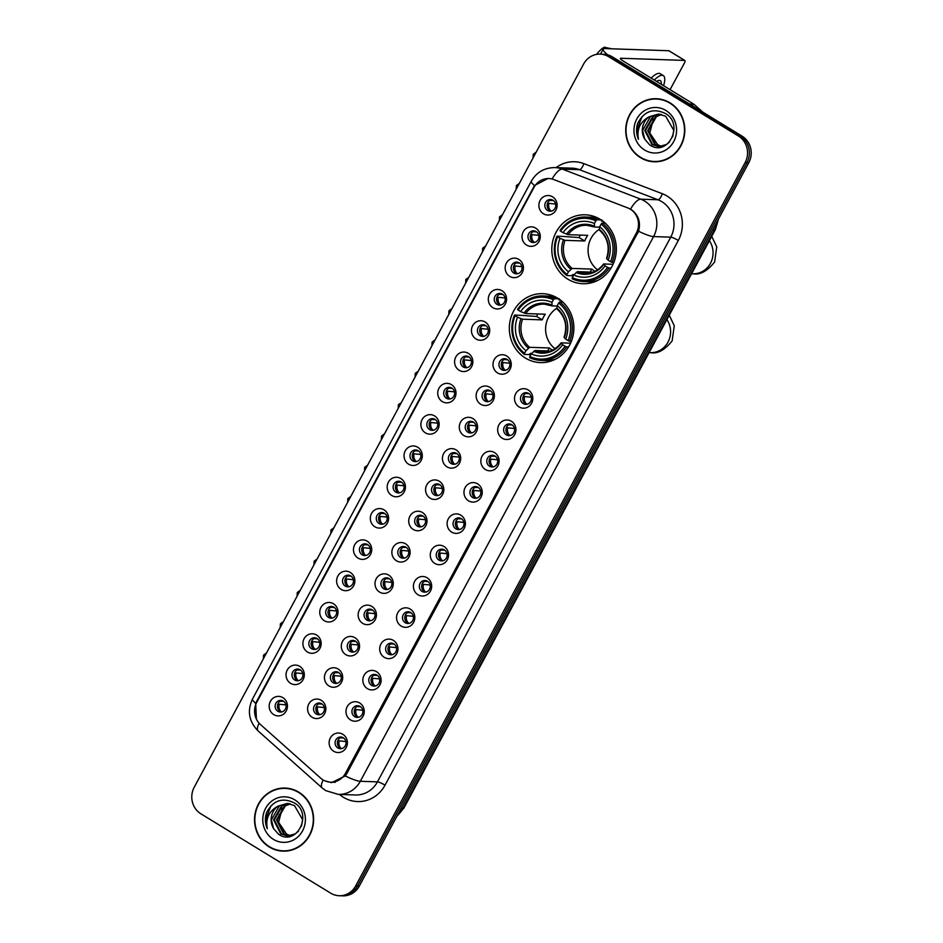 <?xml version="1.0" encoding="UTF-8"?>
<svg xmlns="http://www.w3.org/2000/svg" width="943" height="943" viewBox="0 0 943 943"><rect width="100%" height="100%" fill="white"/><g stroke="black" fill="none" stroke-linecap="round" stroke-linejoin="round"><path stroke-width="1.41" d="M557.726 298.2A34.478 32.274 -88.1 0 0 542.767 293.674A34.478 32.274 -88.1 0 0 510.576 318.781A34.478 32.274 -88.1 0 0 525.475 358.092A34.478 32.274 -88.1 0 0 540.433 362.607A34.478 32.274 -88.1 0 0 572.625 337.511A34.478 32.274 -88.1 0 0 557.726 298.2M600.196 219.318A34.478 32.274 -88.1 0 0 585.238 214.804A34.478 32.274 -88.1 0 0 553.046 239.899A34.478 32.274 -88.1 0 0 567.945 279.211A34.478 32.274 -88.1 0 0 582.904 283.725A34.478 32.274 -88.1 0 0 615.095 258.63A34.478 32.274 -88.1 0 0 600.196 219.318M526.583 245.074A9.76 9.135 91.9 0 1 523.235 231.754A9.76 9.135 91.9 0 1 535.707 228.112A9.76 9.135 91.9 0 1 539.066 241.432A9.76 9.135 91.9 0 1 526.583 245.074M536.178 231.589A5.858 5.481 -88.1 0 0 528.163 235.078A5.858 5.481 -88.1 0 0 533.231 242.528A5.858 5.481 -88.1 0 0 536.178 231.589M509.727 276.37A9.76 9.135 91.9 0 1 506.379 263.062A9.76 9.135 91.9 0 1 518.85 259.419A9.76 9.135 91.9 0 1 522.21 272.727A9.76 9.135 91.9 0 1 509.727 276.37M519.322 262.885A5.858 5.481 -88.1 0 0 511.306 266.386A5.858 5.481 -88.1 0 0 516.387 273.824A5.858 5.481 -88.1 0 0 519.322 262.885M492.871 307.677A9.76 9.135 91.9 0 1 489.523 294.357A9.76 9.135 91.9 0 1 501.994 290.727A9.76 9.135 91.9 0 1 505.354 304.035A9.76 9.135 91.9 0 1 492.871 307.677M502.466 294.192A5.858 5.481 -88.1 0 0 494.45 297.682A5.858 5.481 -88.1 0 0 499.531 305.131A5.858 5.481 -88.1 0 0 502.466 294.192M476.015 338.973A9.76 9.135 91.9 0 1 472.667 325.665A9.76 9.135 91.9 0 1 485.15 322.023A9.76 9.135 91.9 0 1 488.498 335.343A9.76 9.135 91.9 0 1 476.015 338.973M485.61 325.5A5.858 5.481 -88.1 0 0 477.606 328.989A5.858 5.481 -88.1 0 0 482.675 336.427A5.858 5.481 -88.1 0 0 485.61 325.5M459.158 370.281A9.76 9.135 91.9 0 1 455.811 356.973A9.76 9.135 91.9 0 1 468.294 353.33A9.76 9.135 91.9 0 1 471.641 366.638A9.76 9.135 91.9 0 1 459.158 370.281M468.754 356.796A5.858 5.481 -88.1 0 0 460.75 360.297A5.858 5.481 -88.1 0 0 465.818 367.735A5.858 5.481 -88.1 0 0 468.754 356.796M442.302 401.588A9.76 9.135 91.9 0 1 438.955 388.268A9.76 9.135 91.9 0 1 451.438 384.638A9.76 9.135 91.9 0 1 454.785 397.946A9.76 9.135 91.9 0 1 442.302 401.588M451.897 388.103A5.858 5.481 -88.1 0 0 443.894 391.593A5.858 5.481 -88.1 0 0 448.962 399.042A5.858 5.481 -88.1 0 0 451.897 388.103M425.446 432.884A9.76 9.135 91.9 0 1 422.099 419.576A9.76 9.135 91.9 0 1 434.582 415.934A9.76 9.135 91.9 0 1 437.929 429.254A9.76 9.135 91.9 0 1 425.446 432.884M435.041 419.399A5.858 5.481 -88.1 0 0 427.038 422.9A5.858 5.481 -88.1 0 0 432.106 430.338A5.858 5.481 -88.1 0 0 435.041 419.399M408.602 464.192A9.76 9.135 91.9 0 1 405.242 450.884A9.76 9.135 91.9 0 1 417.725 447.241A9.76 9.135 91.9 0 1 421.073 460.549A9.76 9.135 91.9 0 1 408.602 464.192M418.185 450.707A5.858 5.481 -88.1 0 0 410.181 454.208A5.858 5.481 -88.1 0 0 415.25 461.646A5.858 5.481 -88.1 0 0 418.185 450.707M391.746 495.499A9.76 9.135 91.9 0 1 388.386 482.179A9.76 9.135 91.9 0 1 400.869 478.549A9.76 9.135 91.9 0 1 404.217 491.857A9.76 9.135 91.9 0 1 391.746 495.499M401.329 482.014A5.858 5.481 -88.1 0 0 393.325 485.504A5.858 5.481 -88.1 0 0 398.394 492.953A5.858 5.481 -88.1 0 0 401.329 482.014M374.89 526.795A9.76 9.135 91.9 0 1 371.53 513.487A9.76 9.135 91.9 0 1 384.013 509.845A9.76 9.135 91.9 0 1 387.361 523.165A9.76 9.135 91.9 0 1 374.89 526.795M384.473 513.31A5.858 5.481 -88.1 0 0 376.469 516.811A5.858 5.481 -88.1 0 0 381.538 524.249A5.858 5.481 -88.1 0 0 384.473 513.31M358.034 558.103A9.76 9.135 91.9 0 1 354.686 544.795A9.76 9.135 91.9 0 1 367.157 541.152A9.76 9.135 91.9 0 1 370.505 554.46A9.76 9.135 91.9 0 1 358.034 558.103M367.617 544.618A5.858 5.481 -88.1 0 0 359.613 548.119A5.858 5.481 -88.1 0 0 364.682 555.557A5.858 5.481 -88.1 0 0 367.617 544.618M341.177 589.41A9.76 9.135 91.9 0 1 337.83 576.09A9.76 9.135 91.9 0 1 350.301 572.46A9.76 9.135 91.9 0 1 353.66 585.768A9.76 9.135 91.9 0 1 341.177 589.41M350.761 575.925A5.858 5.481 -88.1 0 0 342.757 579.415A5.858 5.481 -88.1 0 0 347.826 586.864A5.858 5.481 -88.1 0 0 350.761 575.925M324.321 620.706A9.76 9.135 91.9 0 1 320.974 607.398A9.76 9.135 91.9 0 1 333.445 603.756A9.76 9.135 91.9 0 1 336.804 617.076A9.76 9.135 91.9 0 1 324.321 620.706M333.916 607.221A5.858 5.481 -88.1 0 0 325.901 610.722A5.858 5.481 -88.1 0 0 330.969 618.16A5.858 5.481 -88.1 0 0 333.916 607.221M307.465 652.014A9.76 9.135 91.9 0 1 304.118 638.694A9.76 9.135 91.9 0 1 316.589 635.063A9.76 9.135 91.9 0 1 319.948 648.371A9.76 9.135 91.9 0 1 307.465 652.014M317.06 638.529A5.858 5.481 -88.1 0 0 309.045 642.018A5.858 5.481 -88.1 0 0 314.125 649.468A5.858 5.481 -88.1 0 0 317.06 638.529M290.609 683.321A9.76 9.135 91.9 0 1 287.261 670.001A9.76 9.135 91.9 0 1 299.733 666.359A9.76 9.135 91.9 0 1 303.092 679.679A9.76 9.135 91.9 0 1 290.609 683.321M300.204 669.836A5.858 5.481 -88.1 0 0 292.189 673.326A5.858 5.481 -88.1 0 0 297.269 680.775A5.858 5.481 -88.1 0 0 300.204 669.836M273.753 714.617A9.76 9.135 91.9 0 1 270.405 701.309A9.76 9.135 91.9 0 1 282.888 697.667A9.76 9.135 91.9 0 1 286.236 710.975A9.76 9.135 91.9 0 1 273.753 714.617M283.348 701.132A5.858 5.481 -88.1 0 0 275.344 704.633A5.858 5.481 -88.1 0 0 280.413 712.071A5.858 5.481 -88.1 0 0 283.348 701.132M543.439 213.766A9.76 9.135 91.9 0 1 540.091 200.458A9.76 9.135 91.9 0 1 552.563 196.816A9.76 9.135 91.9 0 1 555.91 210.124A9.76 9.135 91.9 0 1 543.439 213.766M553.022 200.281A5.858 5.481 -88.1 0 0 545.019 203.771A5.858 5.481 -88.1 0 0 550.087 211.22A5.858 5.481 -88.1 0 0 553.022 200.281M497.562 372.945A9.76 9.135 91.9 0 1 494.215 359.637A9.76 9.135 91.9 0 1 506.686 355.994A9.76 9.135 91.9 0 1 510.033 369.302A9.76 9.135 91.9 0 1 497.562 372.945M507.145 359.46A5.858 5.481 -88.1 0 0 499.142 362.961A5.858 5.481 -88.1 0 0 504.21 370.399A5.858 5.481 -88.1 0 0 507.145 359.46M480.706 404.252A9.76 9.135 91.9 0 1 477.358 390.932A9.76 9.135 91.9 0 1 489.83 387.302A9.76 9.135 91.9 0 1 493.177 400.61A9.76 9.135 91.9 0 1 480.706 404.252M490.289 390.767A5.858 5.481 -88.1 0 0 482.286 394.257A5.858 5.481 -88.1 0 0 487.354 401.706A5.858 5.481 -88.1 0 0 490.289 390.767M463.85 435.548A9.76 9.135 91.9 0 1 460.502 422.24A9.76 9.135 91.9 0 1 472.973 418.598A9.76 9.135 91.9 0 1 476.333 431.918A9.76 9.135 91.9 0 1 463.85 435.548M473.445 422.063A5.858 5.481 -88.1 0 0 465.429 425.564A5.858 5.481 -88.1 0 0 470.498 433.002A5.858 5.481 -88.1 0 0 473.445 422.063M446.994 466.856A9.76 9.135 91.9 0 1 443.646 453.548A9.76 9.135 91.9 0 1 456.117 449.905A9.76 9.135 91.9 0 1 459.477 463.213A9.76 9.135 91.9 0 1 446.994 466.856M456.589 453.371A5.858 5.481 -88.1 0 0 448.573 456.872A5.858 5.481 -88.1 0 0 453.654 464.31A5.858 5.481 -88.1 0 0 456.589 453.371M430.138 498.163A9.76 9.135 91.9 0 1 426.79 484.843A9.76 9.135 91.9 0 1 439.261 481.213A9.76 9.135 91.9 0 1 442.621 494.521A9.76 9.135 91.9 0 1 430.138 498.163M439.733 484.678A5.858 5.481 -88.1 0 0 431.717 488.168A5.858 5.481 -88.1 0 0 436.798 495.617A5.858 5.481 -88.1 0 0 439.733 484.678M413.282 529.459A9.76 9.135 91.9 0 1 409.934 516.151A9.76 9.135 91.9 0 1 422.417 512.509A9.76 9.135 91.9 0 1 425.764 525.829A9.76 9.135 91.9 0 1 413.282 529.459M422.877 515.974A5.858 5.481 -88.1 0 0 414.861 519.475A5.858 5.481 -88.1 0 0 419.941 526.913A5.858 5.481 -88.1 0 0 422.877 515.974M396.425 560.767A9.76 9.135 91.9 0 1 393.078 547.459A9.76 9.135 91.9 0 1 405.561 543.816A9.76 9.135 91.9 0 1 408.908 557.124A9.76 9.135 91.9 0 1 396.425 560.767M406.02 547.282A5.858 5.481 -88.1 0 0 398.017 550.783A5.858 5.481 -88.1 0 0 403.085 558.221A5.858 5.481 -88.1 0 0 406.02 547.282M379.569 592.074A9.76 9.135 91.9 0 1 376.222 578.754A9.76 9.135 91.9 0 1 388.705 575.124A9.76 9.135 91.9 0 1 392.052 588.432A9.76 9.135 91.9 0 1 379.569 592.074M389.164 578.589A5.858 5.481 -88.1 0 0 381.161 582.079A5.858 5.481 -88.1 0 0 386.229 589.528A5.858 5.481 -88.1 0 0 389.164 578.589M362.713 623.37A9.76 9.135 91.9 0 1 359.366 610.062A9.76 9.135 91.9 0 1 371.848 606.42A9.76 9.135 91.9 0 1 375.196 619.74A9.76 9.135 91.9 0 1 362.713 623.37M372.308 609.885A5.858 5.481 -88.1 0 0 364.304 613.386A5.858 5.481 -88.1 0 0 369.373 620.824A5.858 5.481 -88.1 0 0 372.308 609.885M345.869 654.678A9.76 9.135 91.9 0 1 342.509 641.358A9.76 9.135 91.9 0 1 354.992 637.727A9.76 9.135 91.9 0 1 358.34 651.035A9.76 9.135 91.9 0 1 345.869 654.678M355.452 641.193A5.858 5.481 -88.1 0 0 347.448 644.682A5.858 5.481 -88.1 0 0 352.517 652.132A5.858 5.481 -88.1 0 0 355.452 641.193M329.013 685.974A9.76 9.135 91.9 0 1 325.653 672.665A9.76 9.135 91.9 0 1 338.136 669.023A9.76 9.135 91.9 0 1 341.484 682.343A9.76 9.135 91.9 0 1 329.013 685.974M338.596 672.5A5.858 5.481 -88.1 0 0 330.592 675.99A5.858 5.481 -88.1 0 0 335.661 683.439A5.858 5.481 -88.1 0 0 338.596 672.5M312.157 717.281A9.76 9.135 91.9 0 1 308.797 703.973A9.76 9.135 91.9 0 1 321.28 700.331A9.76 9.135 91.9 0 1 324.628 713.639A9.76 9.135 91.9 0 1 312.157 717.281M321.74 703.796A5.858 5.481 -88.1 0 0 313.736 707.297A5.858 5.481 -88.1 0 0 318.805 714.735A5.858 5.481 -88.1 0 0 321.74 703.796M519.098 406.916A9.76 9.135 91.9 0 1 515.75 393.596A9.76 9.135 91.9 0 1 528.233 389.966A9.76 9.135 91.9 0 1 531.581 403.274A9.76 9.135 91.9 0 1 519.098 406.916M528.693 393.431A5.858 5.481 -88.1 0 0 520.689 396.92A5.858 5.481 -88.1 0 0 525.758 404.37A5.858 5.481 -88.1 0 0 528.693 393.431M502.242 438.212A9.76 9.135 91.9 0 1 498.894 424.904A9.76 9.135 91.9 0 1 511.377 421.262A9.76 9.135 91.9 0 1 514.725 434.582A9.76 9.135 91.9 0 1 502.242 438.212M511.837 424.727A5.858 5.481 -88.1 0 0 503.833 428.228A5.858 5.481 -88.1 0 0 508.902 435.666A5.858 5.481 -88.1 0 0 511.837 424.727M485.397 469.52A9.76 9.135 91.9 0 1 482.038 456.212A9.76 9.135 91.9 0 1 494.521 452.569A9.76 9.135 91.9 0 1 497.869 465.877A9.76 9.135 91.9 0 1 485.397 469.52M494.981 456.035A5.858 5.481 -88.1 0 0 486.977 459.536A5.858 5.481 -88.1 0 0 492.046 466.974A5.858 5.481 -88.1 0 0 494.981 456.035M468.541 500.827A9.76 9.135 91.9 0 1 465.182 487.507A9.76 9.135 91.9 0 1 477.665 483.877A9.76 9.135 91.9 0 1 481.013 497.185A9.76 9.135 91.9 0 1 468.541 500.827M478.125 487.342A5.858 5.481 -88.1 0 0 470.121 490.831A5.858 5.481 -88.1 0 0 475.189 498.281A5.858 5.481 -88.1 0 0 478.125 487.342M451.685 532.123A9.76 9.135 91.9 0 1 448.326 518.815A9.76 9.135 91.9 0 1 460.809 515.173A9.76 9.135 91.9 0 1 464.156 528.493A9.76 9.135 91.9 0 1 451.685 532.123M461.268 518.638A5.858 5.481 -88.1 0 0 453.265 522.139A5.858 5.481 -88.1 0 0 458.333 529.577A5.858 5.481 -88.1 0 0 461.268 518.638M434.829 563.431A9.76 9.135 91.9 0 1 431.481 550.123A9.76 9.135 91.9 0 1 443.953 546.48A9.76 9.135 91.9 0 1 447.3 559.788A9.76 9.135 91.9 0 1 434.829 563.431M444.412 549.946A5.858 5.481 -88.1 0 0 436.409 553.447A5.858 5.481 -88.1 0 0 441.477 560.885A5.858 5.481 -88.1 0 0 444.412 549.946M417.973 594.738A9.76 9.135 91.9 0 1 414.625 581.418A9.76 9.135 91.9 0 1 427.096 577.776A9.76 9.135 91.9 0 1 430.444 591.096A9.76 9.135 91.9 0 1 417.973 594.738M427.556 581.253A5.858 5.481 -88.1 0 0 419.552 584.743A5.858 5.481 -88.1 0 0 424.621 592.192A5.858 5.481 -88.1 0 0 427.556 581.253M401.117 626.034A9.76 9.135 91.9 0 1 397.769 612.726A9.76 9.135 91.9 0 1 410.24 609.084A9.76 9.135 91.9 0 1 413.6 622.404A9.76 9.135 91.9 0 1 401.117 626.034M410.712 612.549A5.858 5.481 -88.1 0 0 402.696 616.05A5.858 5.481 -88.1 0 0 407.765 623.488A5.858 5.481 -88.1 0 0 410.712 612.549M384.261 657.342A9.76 9.135 91.9 0 1 380.913 644.022A9.76 9.135 91.9 0 1 393.384 640.391A9.76 9.135 91.9 0 1 396.744 653.699A9.76 9.135 91.9 0 1 384.261 657.342M393.856 643.857A5.858 5.481 -88.1 0 0 385.84 647.346A5.858 5.481 -88.1 0 0 390.921 654.796A5.858 5.481 -88.1 0 0 393.856 643.857M367.405 688.638A9.76 9.135 91.9 0 1 364.057 675.329A9.76 9.135 91.9 0 1 376.528 671.687A9.76 9.135 91.9 0 1 379.888 685.007A9.76 9.135 91.9 0 1 367.405 688.638M377 675.164A5.858 5.481 -88.1 0 0 368.984 678.654A5.858 5.481 -88.1 0 0 374.065 686.091A5.858 5.481 -88.1 0 0 377 675.164M350.548 719.945A9.76 9.135 91.9 0 1 347.201 706.637A9.76 9.135 91.9 0 1 359.684 702.995A9.76 9.135 91.9 0 1 363.031 716.303A9.76 9.135 91.9 0 1 350.548 719.945M360.143 706.46A5.858 5.481 -88.1 0 0 352.128 709.961A5.858 5.481 -88.1 0 0 357.208 717.399A5.858 5.481 -88.1 0 0 360.143 706.46M333.692 751.253A9.76 9.135 91.9 0 1 330.345 737.933A9.76 9.135 91.9 0 1 342.828 734.302A9.76 9.135 91.9 0 1 346.175 747.61A9.76 9.135 91.9 0 1 333.692 751.253M343.287 737.768A5.858 5.481 -88.1 0 0 335.284 741.257A5.858 5.481 -88.1 0 0 340.352 748.707A5.858 5.481 -88.1 0 0 343.287 737.768M534.386 242.434A5.858 5.481 91.9 0 1 534.775 230.988M517.53 273.741A5.858 5.481 91.9 0 1 517.919 262.284M500.674 305.037A5.858 5.481 91.9 0 1 501.063 293.591M483.818 336.345A5.858 5.481 91.9 0 1 484.207 324.899M466.962 367.64A5.858 5.481 91.9 0 1 467.351 356.195M450.106 398.948A5.858 5.481 91.9 0 1 450.495 387.502M433.25 430.256A5.858 5.481 91.9 0 1 433.639 418.81M416.393 461.551A5.858 5.481 91.9 0 1 416.782 450.106M399.549 492.859A5.858 5.481 91.9 0 1 399.926 481.413M382.693 524.167A5.858 5.481 91.9 0 1 383.07 512.721M365.837 555.462A5.858 5.481 91.9 0 1 366.226 544.017M348.981 586.77A5.858 5.481 91.9 0 1 349.37 575.324M332.125 618.078A5.858 5.481 91.9 0 1 332.514 606.62M315.268 649.373A5.858 5.481 91.9 0 1 315.657 637.928M298.412 680.681A5.858 5.481 91.9 0 1 298.801 669.235M281.556 711.977A5.858 5.481 91.9 0 1 281.945 700.531M551.242 211.126A5.858 5.481 91.9 0 1 551.631 199.68M505.365 370.304A5.858 5.481 91.9 0 1 505.754 358.859M488.509 401.612A5.858 5.481 91.9 0 1 488.898 390.166M471.653 432.92A5.858 5.481 91.9 0 1 472.042 421.474M454.797 464.215A5.858 5.481 91.9 0 1 455.186 452.77M437.941 495.523A5.858 5.481 91.9 0 1 438.33 484.077M421.085 526.831A5.858 5.481 91.9 0 1 421.474 515.385M404.229 558.126A5.858 5.481 91.9 0 1 404.618 546.681M387.373 589.434A5.858 5.481 91.9 0 1 387.762 577.988M370.516 620.742A5.858 5.481 91.9 0 1 370.905 609.284M353.66 652.037A5.858 5.481 91.9 0 1 354.049 640.592M336.816 683.345A5.858 5.481 91.9 0 1 337.193 671.899M319.96 714.641A5.858 5.481 91.9 0 1 320.337 703.195M526.901 404.276A5.858 5.481 91.9 0 1 527.29 392.83M510.045 435.583A5.858 5.481 91.9 0 1 510.434 424.138M493.189 466.879A5.858 5.481 91.9 0 1 493.578 455.434M476.345 498.187A5.858 5.481 91.9 0 1 476.722 486.741M459.489 529.495A5.858 5.481 91.9 0 1 459.866 518.049M442.632 560.79A5.858 5.481 91.9 0 1 443.021 549.345M425.776 592.098A5.858 5.481 91.9 0 1 426.165 580.652M408.92 623.406A5.858 5.481 91.9 0 1 409.309 611.948M392.064 654.701A5.858 5.481 91.9 0 1 392.453 643.256M375.208 686.009A5.858 5.481 91.9 0 1 375.597 674.563M358.352 717.305A5.858 5.481 91.9 0 1 358.741 705.859M341.496 748.612A5.858 5.481 91.9 0 1 341.885 737.167M627.684 207.884A17.563 16.444 91.9 0 1 630.278 209.157A17.563 16.444 91.9 0 1 636.313 233.121L345.456 773.307A17.563 16.444 91.9 0 1 330.616 782.16A17.563 16.444 91.9 0 1 320.644 778.116L260.445 724.507A17.563 16.444 91.9 0 1 256.767 702.287L533.997 187.409A17.563 16.444 91.9 0 1 548.838 178.557A17.563 16.444 91.9 0 1 553.859 179.583L627.684 207.884M670.013 102.846A31.555 29.539 -88.1 0 0 656.328 98.72A31.555 29.539 -88.1 0 0 626.871 121.682A31.555 29.539 -88.1 0 0 640.497 157.658A31.555 29.539 -88.1 0 0 654.194 161.795A31.555 29.539 -88.1 0 0 683.651 138.821A31.555 29.539 -88.1 0 0 670.013 102.846M657.236 98.767A31.555 29.539 -88.1 0 0 652.332 99.192M298.837 792.203A31.555 29.539 -88.1 0 0 285.151 788.065A31.555 29.539 -88.1 0 0 255.683 811.039A31.555 29.539 -88.1 0 0 269.321 847.014A31.555 29.539 -88.1 0 0 283.018 851.14A31.555 29.539 -88.1 0 0 312.475 828.178A31.555 29.539 -88.1 0 0 298.837 792.203M286.059 788.112A31.555 29.539 -88.1 0 0 281.155 788.548M256.39 719.096L255.694 703.337L256.579 701.521L534.504 185.535A22.773 3.748 28.3 0 1 531.322 181.197C536.579 172.215 544.429 167.677 554.885 167.595A26.027 24.365 91.9 0 1 562.334 169.103L640.804 199.185A22.773 7.627 111 0 0 630.513 209.169L632.564 210.525C638.788 215.982 640.792 222.902 638.564 231.259L346.682 773.802L345.268 775.971L331.535 782.643L324.864 780.839M600.149 54.128L603.803 54.258A19.52 18.271 -88.1 0 1 612.278 56.816L742.07 136.134A19.52 18.271 -88.1 0 1 748.777 162.762L359.342 886.019A19.52 18.271 -88.1 0 1 342.851 895.85L341.024 895.791A19.52 18.271 -88.1 0 0 357.515 885.948L746.95 162.703A19.52 18.271 -88.1 0 0 740.243 136.075L610.439 56.745A19.52 18.271 -88.1 0 0 601.976 54.199A19.52 18.271 -88.1 0 1 610.439 56.745L740.243 136.075A19.52 18.271 -88.1 0 1 746.95 162.703L357.515 885.948A19.52 18.271 -88.1 0 1 341.024 895.791L339.197 895.732A19.52 18.271 -88.1 0 0 355.688 885.89L745.111 162.632A19.52 18.271 -88.1 0 0 738.416 136.016L608.612 56.686A19.52 18.271 -88.1 0 0 600.149 54.128A19.52 18.271 -88.1 0 0 583.658 63.971L194.223 787.216A19.52 18.271 -88.1 0 0 200.93 813.844L330.722 893.174A19.52 18.271 -88.1 0 0 339.197 895.732M534.504 185.535L548.119 178.392M279.069 850.397A31.555 29.539 -88.1 0 0 283.926 851.164M650.246 161.041A31.555 29.539 -88.1 0 0 655.114 161.807M654.206 161.465A31.225 29.233 -88.1 0 0 683.357 138.739A31.225 29.233 -88.1 0 0 669.86 103.129A31.225 29.233 -88.1 0 0 656.316 99.039A31.225 29.233 -88.1 0 0 627.154 121.765A31.225 29.233 -88.1 0 0 640.651 157.375A31.225 29.233 -88.1 0 0 654.206 161.465L656.033 161.524A31.225 29.233 -88.1 0 0 660.017 161.371M657.542 144.609A16.267 15.229 -88.1 0 0 657.719 144.715L649.81 132.987L653.405 118.924M660.194 146.613L654.807 144.621L647.676 130.594L655.762 116.484L661.279 114.468M660.56 146.578L655.538 144.644L648.395 130.617L656.493 116.508L661.632 114.551M669.613 141.886L666.642 144.42L658.733 146.648L651.908 144.527L644.764 130.499L652.851 116.39L659.829 114.197M659.098 146.648L652.627 144.55L645.495 130.523L653.582 116.413L660.194 114.256M644.776 139.246L649.621 144.798C667.585 157.823 684.701 124.299 665.499 113.549C653.499 107.82 644.246 111.062 637.727 123.285C635.959 128.767 636.207 134.118 638.47 139.34C636.596 129.262 640.156 121.741 649.173 116.791A16.267 15.229 -88.1 0 0 644.776 139.246L642.584 130.417L650.682 116.307L658.744 114.103M649.173 116.791L658.379 114.079L665.664 116.225L673.762 130.287L672.654 136.888M661.656 146.424L657.719 144.715A16.267 15.229 -88.1 0 0 661.715 146.413M665.911 110.472A22.773 21.312 -88.1 0 0 636.796 118.971A22.773 21.312 -88.1 0 0 644.611 150.031A22.773 21.312 -88.1 0 0 673.726 141.544A22.773 21.312 -88.1 0 0 665.911 110.472M662.104 99.522A31.225 29.233 -88.1 0 0 658.143 99.098L656.316 99.039M638.47 139.34L636.761 130.393L642.112 116.46M607.728 54.847A26.027 4.279 -151.7 0 1 603.178 49.142A26.027 4.279 -151.7 0 1 604.993 48.576L668.823 50.733A3.253 1.014 -58.6 0 1 669 50.781A3.253 1.014 -58.6 0 1 669.117 50.922M650.175 125.56A3.253 1.014 121.4 0 0 652.026 123.168L655.102 117.439M670.06 89.668L684.276 63.275A3.253 1.014 121.4 0 0 684.818 60.458A3.253 1.014 121.4 0 0 684.653 60.411L620.812 58.254A6.507 1.073 28.3 0 0 620.364 58.395A6.507 1.073 28.3 0 0 623.806 61.401L693.753 104.143A3.253 3.041 91.9 0 1 694.189 104.473L702.794 112.134M661.279 84.304A16.267 5.057 121.4 0 0 660.3 80.615A16.267 5.057 121.4 0 0 656.576 81.428M596.577 54.388A16.915 5.257 121.4 0 1 604.616 47.15L609.673 48.741M663.554 85.683A22.125 6.884 121.4 0 0 663.353 75.617L660.194 73.684A22.125 6.884 121.4 0 0 651.141 78.104M663.353 75.617A22.125 6.884 121.4 0 0 654.301 80.037M611.96 48.812L606.608 47.775M283.03 850.822A31.225 29.233 -88.1 0 0 312.18 828.084A31.225 29.233 -88.1 0 0 298.683 792.485A31.225 29.233 -88.1 0 0 285.14 788.395A31.225 29.233 -88.1 0 0 255.977 811.121A31.225 29.233 -88.1 0 0 269.474 846.731A31.225 29.233 -88.1 0 0 283.03 850.822L284.857 850.881A31.225 29.233 -88.1 0 0 288.829 850.727M286.366 833.966A16.267 15.229 -88.1 0 0 286.542 834.072L278.621 822.343L282.228 808.269M289.018 835.97L283.631 833.977L276.499 819.95L284.586 805.841L290.102 803.813M289.371 835.934L284.362 834.001L277.218 819.974L285.305 805.864L290.456 803.908M298.436 831.243L295.465 833.777L287.556 835.993L280.719 833.871L273.588 819.844L281.674 805.735L288.652 803.554M287.921 836.005L281.45 833.895L274.319 819.868L282.405 805.758L289.018 803.601M273.588 828.591L278.444 834.142C296.408 847.179 313.524 813.656 294.322 802.906C282.322 797.165 273.057 800.407 266.551 812.642C264.783 818.111 265.03 823.463 267.293 828.697C265.419 818.618 268.979 811.098 277.996 806.135A16.267 15.229 -88.1 0 0 273.588 828.591L271.407 819.773L279.493 805.664L287.568 803.448M277.996 806.135L287.202 803.436L294.487 805.57L302.585 819.632L301.477 826.233M290.468 835.781L286.531 834.072A16.267 15.229 -88.1 0 0 290.538 835.769M294.735 799.829A22.773 21.312 -88.1 0 0 265.608 808.316A22.773 21.312 -88.1 0 0 273.435 839.376A22.773 21.312 -88.1 0 0 302.55 830.889A22.773 21.312 -88.1 0 0 294.735 799.829M290.927 788.878A31.225 29.233 -88.1 0 0 286.967 788.454L285.14 788.395M267.293 828.697L265.584 819.738L270.936 805.817M605.217 223.114L602.176 223.008L601.115 224.128A30.966 28.985 -88.1 0 1 610.569 261.706L608.129 260.209A27.972 26.192 -88.1 0 0 599.701 226.744L599.347 229.361A24.07 22.538 -88.1 0 0 597.532 269.816M574.122 274.578L572.778 274.531L571.776 275.71L566.873 275.545L567.038 274.401A30.966 28.985 -88.1 0 1 557.572 236.823L560.012 238.32A27.972 26.192 -88.1 0 0 568.44 271.784L572.13 268.425L591.791 269.097A24.07 22.538 -88.1 0 0 594.326 270.9A24.07 22.538 -88.1 0 0 594.974 271.278M595.835 220.898L596.907 219.778A32.274 30.211 -88.1 0 0 585.615 217.02A32.274 30.211 -88.1 0 0 560.012 230.54L560.614 231.176A30.966 28.985 -88.1 0 1 595.835 220.898L594.432 223.515A27.972 26.192 -88.1 0 0 563.054 232.662L568.099 234.677L587.76 235.337A24.07 22.538 -88.1 0 0 584.719 240.995L565.057 240.324L560.012 238.32M599.642 227.169L594.432 226.992L594.432 223.515M557.572 236.823L556.971 236.186L561.863 236.351L579.132 237.577A30.907 28.927 91.9 0 1 580.299 235.09M601.799 219.943L601.528 221.157L602.954 221.204M583.434 281.533A32.274 30.211 -88.1 0 0 609.048 268.012L607.528 267.352A30.966 28.985 -88.1 0 1 572.307 277.619L572.153 278.774A32.274 30.211 -88.1 0 0 583.434 281.533L588.338 281.698A32.274 30.211 -88.1 0 0 597.779 280.413M599.854 219.106A32.274 30.211 -88.1 0 0 590.518 217.185L585.615 217.02M611.04 268.083L609.048 268.012M556.971 236.186A32.274 30.211 -88.1 0 0 566.873 275.545M596.907 219.778L601.163 219.931M572.307 277.619L573.721 275.002A27.972 26.192 -88.1 0 0 605.088 265.855L607.528 267.352M568.44 271.784L567.038 274.401M563.054 232.662L560.614 231.176M605.088 265.855L603.744 263.969L613.068 264.288M592.829 272.173L577.399 271.655L573.721 275.002M576.149 272.456A25.025 23.422 -88.1 0 0 603.709 264.417L603.744 263.969M594.432 226.992L594.078 226.131A25.025 23.422 -88.1 0 0 566.507 234.17M610.569 261.706L612.09 262.366A32.274 30.211 -88.1 0 0 602.176 223.008M612.09 262.366L613.858 262.425M599.701 226.744L601.115 224.128M599.347 229.361L599.713 230.222L599.347 229.361A25.025 23.422 -88.1 0 1 606.75 258.771L608.129 260.209M579.132 237.577L584.719 240.995M591.791 269.097L590.177 272.079M562.747 301.984L559.706 301.89L558.645 303.009A30.966 28.985 -88.1 0 1 568.099 340.576L565.659 339.091A27.972 26.192 -88.1 0 0 557.23 305.626L556.877 308.243A24.07 22.538 -88.1 0 0 555.05 348.698M531.652 353.46L530.308 353.413L529.306 354.592L524.402 354.427L524.556 353.271A30.966 28.985 -88.1 0 1 515.102 315.705L517.542 317.19A27.972 26.192 -88.1 0 0 525.97 350.666L529.66 347.307L549.309 347.967A24.07 22.538 -88.1 0 0 551.844 349.77A24.07 22.538 -88.1 0 0 552.504 350.159M553.364 299.78L554.437 298.66A32.274 30.211 -88.1 0 0 543.144 295.902A32.274 30.211 -88.1 0 0 517.542 309.422L518.143 310.058A30.966 28.985 -88.1 0 1 553.364 299.78L551.961 302.397A27.972 26.192 -88.1 0 0 520.583 311.544L525.628 313.559L545.278 314.219A24.07 22.538 -88.1 0 0 542.237 319.877L522.587 319.206L517.542 317.19M557.172 306.051L551.961 305.874L551.961 302.397M515.102 315.705L514.501 315.068L519.393 315.233L536.661 316.459A30.907 28.927 91.9 0 1 537.816 313.972M559.329 298.825L559.058 300.027L560.472 300.086M540.964 360.415A32.274 30.211 -88.1 0 0 566.578 346.894L565.057 346.234A30.966 28.985 -88.1 0 1 529.836 356.501L529.683 357.656A32.274 30.211 -88.1 0 0 540.964 360.415L545.867 360.58A32.274 30.211 -88.1 0 0 555.309 359.295M557.384 297.988A32.274 30.211 -88.1 0 0 548.048 296.067L543.144 295.902M568.57 346.965L566.578 346.894M514.501 315.068A32.274 30.211 -88.1 0 0 524.402 354.427M554.437 298.66L558.68 298.801M529.836 356.501L531.239 353.884A27.972 26.192 -88.1 0 0 562.617 344.737L565.057 346.234M525.97 350.666L524.556 353.271M520.583 311.544L518.143 310.058M562.617 344.737L561.274 342.851L570.598 343.169M550.358 351.055L534.929 350.537L531.239 353.884M533.667 351.338A25.025 23.422 -88.1 0 0 561.238 343.299L561.274 342.851M551.961 305.874L551.608 305.013A25.025 23.422 -88.1 0 0 524.037 313.052M568.099 340.576L569.619 341.248A32.274 30.211 -88.1 0 0 559.706 301.89M569.619 341.248L571.375 341.307M557.23 305.626L558.645 303.009M556.877 308.243L557.242 309.104L556.877 308.243A25.025 23.422 -88.1 0 1 564.279 337.653L565.659 339.091M536.661 316.459L542.237 319.877M549.309 347.967L547.706 350.961M527.102 392.866A7.155 6.695 -88.1 0 0 526.312 393.573L529.047 393.667M531.298 397.203L523.176 396.39M524.485 396.968A7.155 6.695 -88.1 0 0 526.724 404.229M510.257 424.173A7.155 6.695 -88.1 0 0 509.456 424.88L512.202 424.975M514.442 428.499L506.32 427.686M507.64 428.275A7.155 6.695 -88.1 0 0 509.868 435.525M493.401 455.481A7.155 6.695 -88.1 0 0 492.6 456.188L495.346 456.271M497.586 459.807L489.464 458.993M490.784 459.571A7.155 6.695 -88.1 0 0 493.012 466.832M476.545 486.777A7.155 6.695 -88.1 0 0 475.755 487.484L478.49 487.578M480.73 491.103L472.608 490.301M473.928 490.879A7.155 6.695 -88.1 0 0 476.156 498.14M459.689 518.084A7.155 6.695 -88.1 0 0 458.899 518.791L461.634 518.886M463.885 522.41L455.752 521.597M457.072 522.186A7.155 6.695 -88.1 0 0 459.3 529.436M442.833 549.392A7.155 6.695 -88.1 0 0 442.043 550.099L444.778 550.182M447.029 553.718L438.896 552.904M440.216 553.482A7.155 6.695 -88.1 0 0 442.444 560.743M425.977 580.688A7.155 6.695 -88.1 0 0 425.187 581.395L427.922 581.489M430.173 585.014L422.04 584.212M423.36 584.79A7.155 6.695 -88.1 0 0 425.588 592.051M409.121 611.995A7.155 6.695 -88.1 0 0 408.331 612.702L411.065 612.797M413.317 616.321L405.184 615.508M406.504 616.085A7.155 6.695 -88.1 0 0 408.732 623.347M392.264 643.291A7.155 6.695 -88.1 0 0 391.475 643.998L394.209 644.093M396.461 647.629L388.327 646.815M389.648 647.393A7.155 6.695 -88.1 0 0 391.887 654.654M375.408 674.599A7.155 6.695 -88.1 0 0 374.619 675.306L377.353 675.4M379.605 678.925L371.471 678.123M372.791 678.701A7.155 6.695 -88.1 0 0 375.031 685.95M358.552 705.906A7.155 6.695 -88.1 0 0 357.762 706.613L360.497 706.708M362.749 710.232L354.627 709.419M355.935 709.996A7.155 6.695 -88.1 0 0 358.175 717.258M341.696 737.202A7.155 6.695 -88.1 0 0 340.906 737.909L343.641 738.004M345.892 741.54L337.771 740.726M339.079 741.304A7.155 6.695 -88.1 0 0 341.319 748.565M505.566 358.906A7.155 6.695 -88.1 0 0 504.776 359.613L507.511 359.707M509.762 363.232L501.629 362.418M502.949 362.996A7.155 6.695 -88.1 0 0 505.177 370.257M488.71 390.202A7.155 6.695 -88.1 0 0 487.92 390.909L490.655 391.003M492.906 394.539L484.773 393.726M486.093 394.304A7.155 6.695 -88.1 0 0 488.321 401.565M471.854 421.509A7.155 6.695 -88.1 0 0 471.064 422.216L473.799 422.311M476.05 425.835L467.917 425.022M469.237 425.611A7.155 6.695 -88.1 0 0 471.476 432.861M454.998 452.817A7.155 6.695 -88.1 0 0 454.208 453.524L456.942 453.618M459.194 457.143L451.06 456.329M452.381 456.907A7.155 6.695 -88.1 0 0 454.62 464.168M438.141 484.113A7.155 6.695 -88.1 0 0 437.352 484.82L440.086 484.914M442.338 488.439L434.204 487.637M435.525 488.215A7.155 6.695 -88.1 0 0 437.764 495.476M421.285 515.42A7.155 6.695 -88.1 0 0 420.495 516.127L423.23 516.222M425.482 519.746L417.36 518.933M418.668 519.522A7.155 6.695 -88.1 0 0 420.908 526.772M404.429 546.728A7.155 6.695 -88.1 0 0 403.639 547.435L406.374 547.518M408.625 551.054L400.504 550.24M401.812 550.818A7.155 6.695 -88.1 0 0 404.052 558.079M387.585 578.024A7.155 6.695 -88.1 0 0 386.783 578.731L389.518 578.825M391.769 582.35L383.648 581.548M384.956 582.126A7.155 6.695 -88.1 0 0 387.196 589.387M370.729 609.331A7.155 6.695 -88.1 0 0 369.927 610.038L372.674 610.133M374.913 613.657L366.792 612.844M368.112 613.421A7.155 6.695 -88.1 0 0 370.34 620.683M353.873 640.627A7.155 6.695 -88.1 0 0 353.083 641.346L355.817 641.429M358.057 644.965L349.936 644.152M351.256 644.729A7.155 6.695 -88.1 0 0 353.484 651.99M337.016 671.935A7.155 6.695 -88.1 0 0 336.227 672.642L338.961 672.736M341.201 676.261L333.079 675.459M334.4 676.037A7.155 6.695 -88.1 0 0 336.627 683.286M320.16 703.242A7.155 6.695 -88.1 0 0 319.371 703.95L322.105 704.044M324.357 707.568L316.223 706.755M317.543 707.333A7.155 6.695 -88.1 0 0 319.771 714.594M551.443 199.716A7.155 6.695 -88.1 0 0 550.653 200.435L553.388 200.517M555.639 204.053L547.506 203.24M548.826 203.818A7.155 6.695 -88.1 0 0 551.054 211.079M278.998 814.917A3.253 1.014 121.4 0 0 280.849 812.524L283.926 806.795M534.587 231.023A7.155 6.695 -88.1 0 0 533.797 231.73L536.532 231.825M538.783 235.349L530.65 234.548M531.97 235.125A7.155 6.695 -88.1 0 0 534.209 242.386M517.731 262.331A7.155 6.695 -88.1 0 0 516.941 263.038L519.676 263.132M521.927 266.657L513.794 265.843M515.114 266.421A7.155 6.695 -88.1 0 0 517.353 273.682M500.874 293.627A7.155 6.695 -88.1 0 0 500.085 294.334L502.819 294.428M505.071 297.964L496.937 297.151M498.258 297.729A7.155 6.695 -88.1 0 0 500.497 304.99M484.018 324.934A7.155 6.695 -88.1 0 0 483.229 325.641L485.963 325.736M488.215 329.26L480.093 328.447M481.401 329.036A7.155 6.695 -88.1 0 0 483.641 336.286M467.162 356.242A7.155 6.695 -88.1 0 0 466.372 356.949L469.107 357.043M471.359 360.568L463.237 359.754M464.545 360.332A7.155 6.695 -88.1 0 0 466.785 367.593M450.318 387.538A7.155 6.695 -88.1 0 0 449.516 388.245L452.251 388.339M454.502 391.875L446.381 391.062M447.701 391.64A7.155 6.695 -88.1 0 0 449.929 398.901M433.462 418.845A7.155 6.695 -88.1 0 0 432.66 419.552L435.407 419.647M437.646 423.171L429.525 422.358M430.845 422.947A7.155 6.695 -88.1 0 0 433.073 430.197M416.606 450.153A7.155 6.695 -88.1 0 0 415.816 450.86L418.551 450.954M420.79 454.479L412.669 453.666M413.989 454.243A7.155 6.695 -88.1 0 0 416.217 461.504M399.749 481.449A7.155 6.695 -88.1 0 0 398.96 482.156L401.694 482.25M403.934 485.775L395.812 484.973M397.133 485.551A7.155 6.695 -88.1 0 0 399.361 492.812M382.893 512.756A7.155 6.695 -88.1 0 0 382.104 513.464L384.838 513.558M387.09 517.082L378.956 516.269M380.277 516.858A7.155 6.695 -88.1 0 0 382.504 524.108M366.037 544.064A7.155 6.695 -88.1 0 0 365.247 544.771L367.982 544.854M370.234 548.39L362.1 547.577M363.42 548.154A7.155 6.695 -88.1 0 0 365.648 555.415M349.181 575.36A7.155 6.695 -88.1 0 0 348.391 576.067L351.126 576.161M353.377 579.686L345.244 578.884M346.564 579.462A7.155 6.695 -88.1 0 0 348.792 586.723M332.325 606.667A7.155 6.695 -88.1 0 0 331.535 607.375L334.27 607.469M336.521 610.993L328.388 610.18M329.708 610.758A7.155 6.695 -88.1 0 0 331.948 618.019M315.469 637.963A7.155 6.695 -88.1 0 0 314.679 638.682L317.414 638.765M319.665 642.301L311.532 641.488M312.852 642.065A7.155 6.695 -88.1 0 0 315.092 649.326M298.613 669.271A7.155 6.695 -88.1 0 0 297.823 669.978L300.558 670.072M302.809 673.597L294.676 672.795M295.996 673.373A7.155 6.695 -88.1 0 0 298.236 680.622M281.757 700.578A7.155 6.695 -88.1 0 0 280.967 701.286L283.702 701.38M285.953 704.904L277.831 704.091M279.14 704.669A7.155 6.695 -88.1 0 0 281.379 711.93M345.456 773.307L346.93 773.354M636.313 233.121L637.774 233.169M556.075 167.63A32.534 30.447 91.9 0 1 583.858 163.646L662.328 193.728A32.534 30.447 91.9 0 1 678.312 240.465L385.027 785.165A6.507 1.073 28.3 0 0 377.459 781.865L670.744 237.164A26.027 24.365 -88.1 0 0 661.809 201.661A26.027 24.365 -88.1 0 0 657.966 199.775L579.485 169.693A26.027 24.365 -88.1 0 0 572.047 168.172L554.885 167.595M385.027 785.165A32.534 30.447 91.9 0 1 343.429 797.295A32.534 30.447 91.9 0 1 339.504 794.442M355.476 794.973A26.027 24.365 -88.1 0 0 377.459 781.865L360.297 781.287A26.027 24.365 91.9 0 1 338.313 794.395L355.476 794.973M662.328 193.728A6.507 2.181 -69 0 1 657.966 199.775L640.804 199.185A26.027 24.365 91.9 0 1 644.658 201.083A26.027 24.365 91.9 0 1 653.593 236.587A22.773 3.748 -151.7 0 1 638.564 231.259M345.268 775.971A22.773 3.748 28.3 0 0 360.297 781.287L653.593 236.587L670.744 237.164A6.507 1.073 28.3 0 1 678.312 240.465M255.694 703.337A22.773 3.748 -151.7 0 1 252.512 698.999L531.322 181.197M259.101 723.163A22.773 6.318 131.7 0 0 258.099 730.919C248.893 721.536 247.031 710.904 252.512 698.999M583.858 163.646A6.507 2.181 -69 0 1 579.485 169.693L562.334 169.103A22.773 7.627 111 0 0 552.079 179.017M323.178 779.967A22.773 6.318 131.7 0 0 322.093 787.9L258.099 730.919M355.688 885.89L359.342 886.019M745.111 162.632L748.777 162.762M738.416 136.016L742.07 136.134M608.612 56.686L612.278 56.816M256.579 701.521L257.168 701.545M533.49 187.244L534.08 187.268M397.286 815.542A26.027 24.365 -88.1 0 0 402.979 808.363L714.523 229.762A26.027 24.365 -88.1 0 0 717.458 220.921M712.731 229.703L714.523 229.762A13.013 2.145 28.3 0 0 715.419 229.479L403.875 808.08L396.85 816.367M403.875 808.08A13.013 2.145 28.3 0 1 402.979 808.363L401.188 808.304M620.494 58.843L620.812 58.254M689.486 104.001L693.753 104.143M684.653 60.411L668.823 50.733M694.189 104.473L690.028 104.331M709.384 240.713A20.817 19.485 91.9 0 1 710.456 263.286A20.817 19.485 91.9 0 1 692.869 273.776L691.596 273.729M565.057 240.324A24.07 22.538 -88.1 0 0 572.13 268.425M594.196 226.898A24.07 22.538 -88.1 0 0 586.735 225.271A24.07 22.538 -88.1 0 0 568.099 234.677M563.466 239.828A25.025 23.422 -88.1 0 0 570.869 269.238M577.399 271.655A24.07 22.538 -88.1 0 0 585.108 273.387C592.546 273.47 598.687 270.358 603.52 264.028M666.901 319.594A20.817 19.485 91.9 0 1 667.986 342.168A20.817 19.485 91.9 0 1 650.399 352.647L649.126 352.611M522.587 319.206A24.07 22.538 -88.1 0 0 529.66 347.307M551.726 305.78A24.07 22.538 -88.1 0 0 544.264 304.141A24.07 22.538 -88.1 0 0 525.628 313.559M520.996 318.699A25.025 23.422 -88.1 0 0 528.398 348.12M534.929 350.537A24.07 22.538 -88.1 0 0 542.638 352.269C550.075 352.352 556.217 349.24 561.05 342.91M536.202 152.106L533.231 154.263A4.232 0.695 28.3 0 0 534.375 155.501M519.345 183.413L516.375 185.571A4.232 0.695 28.3 0 0 517.518 186.797M502.489 214.709L499.519 216.866A4.232 0.695 28.3 0 0 500.662 218.104M485.633 246.017L482.663 248.174A4.232 0.695 28.3 0 0 483.806 249.412M468.777 277.325L465.807 279.482A4.232 0.695 28.3 0 0 466.95 280.708M451.921 308.62L448.951 310.777A4.232 0.695 28.3 0 0 450.094 312.015M435.065 339.928L432.094 342.085A4.232 0.695 28.3 0 0 433.238 343.323M418.209 371.224L415.238 373.381A4.232 0.695 28.3 0 0 416.382 374.619M401.353 402.531L398.382 404.688A4.232 0.695 28.3 0 0 399.526 405.926M384.496 433.839L381.526 435.996A4.232 0.695 28.3 0 0 382.681 437.234M367.652 465.135L364.67 467.292A4.232 0.695 28.3 0 0 365.825 468.53M350.796 496.442L347.814 498.599A4.232 0.695 28.3 0 0 348.969 499.837M333.94 527.75L330.969 529.907A4.232 0.695 28.3 0 0 332.113 531.145M317.084 559.046L314.113 561.203A4.232 0.695 28.3 0 0 315.257 562.441M300.228 590.353L297.257 592.51A4.232 0.695 28.3 0 0 298.401 593.748M283.372 621.661L280.401 623.818A4.232 0.695 28.3 0 0 281.544 625.044M266.515 652.957L263.545 655.114A4.232 0.695 28.3 0 0 264.688 656.352M548.838 178.557L550.276 178.616M330.616 782.16L335.284 782.313M322.093 787.9L325.795 790.647L338.313 794.395M718.519 218.953L715.419 229.479M600.479 54.14L603.178 49.142M669 50.781L684.818 60.458M692.869 273.776C699.93 275.191 707.179 271.266 714.617 261.989L716.739 246.854L711.729 236.339M586.735 225.271L594.302 226.968M599.5 230.151C607.74 237.754 610.086 247.172 606.549 258.406M650.399 352.647C657.46 354.073 664.709 350.148 672.147 340.871L674.269 325.736L669.259 315.221M544.264 304.141L551.832 305.85M557.03 309.033C565.27 316.624 567.615 326.042 564.079 337.276M622.121 402.767L620.824 405.172M605.265 434.075L603.968 436.468M588.408 465.37L587.112 467.775M571.552 496.678L570.256 499.083M554.696 527.986L553.411 530.379M537.84 559.282L536.555 561.686M520.984 590.589L519.699 592.994M504.128 621.885L502.843 624.29M487.283 653.193L485.987 655.597M470.427 684.5L469.131 686.893M453.571 715.796L452.275 718.201M436.715 747.104L435.418 749.508M533.066 157.929L533.231 154.263M516.21 189.237L516.375 185.571M499.354 220.544L499.519 216.866M482.498 251.84L482.663 248.174M465.642 283.148L465.807 279.482M448.785 314.443L448.951 310.777M431.929 345.751L432.094 342.085M415.073 377.059L415.238 373.381M398.217 408.354L398.382 404.688M381.361 439.662L381.526 435.996M364.505 470.97L364.67 467.292M347.661 502.265L347.814 498.599M330.804 533.573L330.969 529.907M313.948 564.881L314.113 561.203M297.092 596.176L297.257 592.51M280.236 627.484L280.401 623.818M263.38 658.792L263.545 655.114"/></g></svg>
